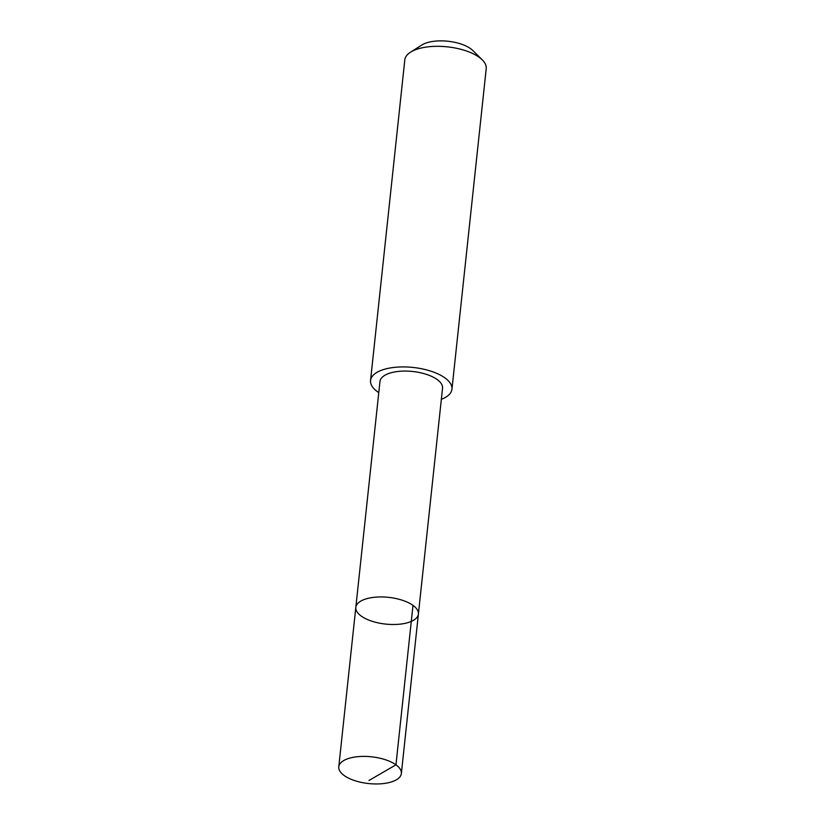 <?xml version="1.0" encoding="UTF-8"?>
<svg xmlns="http://www.w3.org/2000/svg" width="825" height="825" viewBox="0 0 825 825"><rect width="100%" height="100%" fill="white"/><g stroke="black" fill="none" stroke-linecap="round" stroke-linejoin="round"><path stroke-width="1.24" d="M355.823 607.375L379.964 381.521A31.463 13.447 6.1 0 1 384.244 375.674A31.463 13.447 6.1 0 1 420.152 372.683A31.463 13.447 6.1 0 1 442.53 388.204L418.399 614.068A31.463 13.447 -173.9 0 0 396.021 598.548A31.463 13.447 -173.9 0 0 360.102 601.528A31.463 13.447 -173.9 0 0 355.823 607.375A31.463 13.447 -173.9 0 0 385.688 624.092A31.463 13.447 -173.9 0 0 418.399 614.068A31.463 13.447 -173.9 0 0 396.021 598.548A31.463 13.447 -173.9 0 0 360.102 601.528A31.463 13.447 -173.9 0 0 355.823 607.375L338.776 766.837A31.474 13.447 6.1 0 1 343.056 760.98A31.474 13.447 6.1 0 1 378.974 758A31.474 13.447 6.1 0 1 401.363 773.52A31.474 13.447 6.1 0 1 397.083 779.377A31.474 13.447 6.1 0 1 361.164 782.358A31.474 13.447 6.1 0 1 338.776 766.837M378.778 392.638A40.941 17.5 6.1 0 1 370.549 380.5A40.941 17.5 6.1 0 1 413.108 367.455A40.941 17.5 6.1 0 1 451.956 389.194A40.941 17.5 6.1 0 1 446.397 396.804A40.941 17.5 6.1 0 1 441.344 399.321M370.549 380.5L404.807 59.895A40.941 17.5 6.1 0 1 410.52 52.192A40.941 17.5 6.1 0 1 447.377 46.85A40.941 17.5 6.1 0 1 482.264 59.854A40.941 17.5 6.1 0 1 486.224 68.599L451.956 389.194M410.52 52.192L421.761 45.045A29.122 12.447 6.1 0 1 447.975 41.25A29.122 12.447 6.1 0 1 472.787 50.5L482.264 59.854M412.995 605.364L395.959 764.827L368.971 780.481M418.399 614.068L401.363 773.52"/></g></svg>
